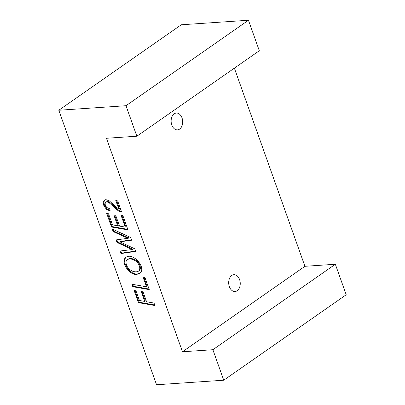 <?xml version="1.0" encoding="UTF-8"?>
<svg xmlns="http://www.w3.org/2000/svg" width="405" height="405" viewBox="0 0 405 405"><rect width="100%" height="100%" fill="white"/><g stroke="black" fill="none" stroke-linecap="round" stroke-linejoin="round"><path stroke-width="0.61" d="M143.066 277.131L144.919 277.455L149.248 289.61L132.779 286.705L131.898 284.234L146.509 286.801L143.066 277.131M121.024 215.232L122.882 215.571L127.99 229.918L111.527 227.018L106.682 213.415L108.54 213.749L112.499 224.871L117.683 225.782L113.795 214.868L115.653 215.202L119.536 226.106L125.256 227.114L121.024 215.232M223.742 380.219L156.548 384.75L58.801 110.246L125.995 105.715L136.86 136.217L106.449 138.267L182.473 351.768L212.883 349.717L223.742 380.219L346.199 294.754L335.34 264.252L304.93 266.303L234.373 68.156M115.789 200.536L117.647 200.87L121.621 212.038L119.024 211.202L116.701 209.633L109.927 203.421L107.867 202.141L106.616 201.918L105.745 202.206L105.184 202.951L105.249 205.244L106.814 207.502L109.664 208.742L110.201 211.005L106.353 209.284L103.781 205.381L103.285 202.465L104.095 200.414L105.852 199.63L109.213 200.758L117.02 207.76L118.776 208.919L115.789 200.536M119.915 241.836L134.713 248.802L135.64 251.399L120.979 253.56L120.067 251.004L132.167 249.576L117.02 242.453L116.114 239.907L128.279 238.256C122.993 236.282 118.321 233.918 113.147 231.574L112.236 229.012L130.699 237.522L131.655 240.216L119.915 241.836L120.528 241.41L131.539 239.887M137.305 274.22C129.706 276.261 119.895 261.433 125.925 257.362C132.779 251.915 146.878 267.816 139.857 273.365L137.305 274.22M146.585 301.76L154.042 303.072L154.923 305.542L138.454 302.641L134.111 290.451L135.969 290.785L139.426 300.495L144.722 301.426L141.193 291.519L143.056 291.853L146.585 301.76M58.801 110.246L181.258 24.781L248.452 20.25L259.311 50.752L136.86 136.217M125.995 105.715L248.452 20.25M174.19 113.835A8.424 5.766 -93.9 0 1 176.342 113.051A8.424 5.766 -93.9 0 1 182.66 121.07A8.424 5.766 -93.9 0 1 177.476 129.863A8.424 5.766 -93.9 0 1 171.376 123.469A8.424 5.766 -93.9 0 1 174.19 113.835M231.756 275.486A8.424 5.766 -93.9 0 1 233.903 274.706A8.424 5.766 -93.9 0 1 240.221 282.725A8.424 5.766 -93.9 0 1 235.037 291.519A8.424 5.766 -93.9 0 1 228.936 285.125A8.424 5.766 -93.9 0 1 231.756 275.486M182.473 351.768L304.93 266.303M212.883 349.717L335.34 264.252M121.409 211.43L119.637 210.777L117.313 209.208L110.535 202.991L108.479 201.715L107.229 201.493L106.267 201.852M110.074 210.468L106.966 208.858L104.394 204.955L103.898 202.034L104.773 199.928M116.61 200.683L119.389 208.494L118.776 208.919M127.788 229.351L112.139 226.592L111.527 227.018M112.139 226.592L107.497 213.562M114.61 215.014L118.295 225.357L117.683 225.782M121.844 215.379L125.869 226.689L125.256 227.114M135.523 251.075L121.591 253.135L120.979 253.56M121.591 253.135L120.796 250.908M117.02 242.453L117.632 242.028L132.779 249.146L132.167 249.576M117.632 242.028L116.843 239.806M113.147 231.574L113.759 231.144C118.933 233.488 123.606 235.857 128.891 237.831L128.279 238.256M113.759 231.144L113.152 229.438M138.444 271.178L139.057 270.748C141.897 268.95 139.801 262.683 136.034 260.4C132.962 258.441 130.263 258.025 127.934 259.165L127.322 259.59C124.715 261.088 126.178 267.113 130.304 269.892C132.197 271.32 134.278 271.958 136.541 271.796L138.444 271.173C141.284 269.376 139.188 263.108 135.422 260.83C132.349 258.866 129.651 258.456 127.322 259.59M140.15 273.142L137.918 273.795C130.511 275.749 120.827 261.66 126.233 257.17M149.04 289.038L133.392 286.279L132.779 286.705M133.392 286.279L132.713 284.381M143.881 277.273L147.121 286.375L146.509 286.801M154.715 304.975L139.067 302.216L138.454 302.641M139.067 302.216L134.931 290.598M142.008 291.666L145.334 301.001L144.722 301.426M105.751 202.211L106.358 201.781"/></g></svg>
